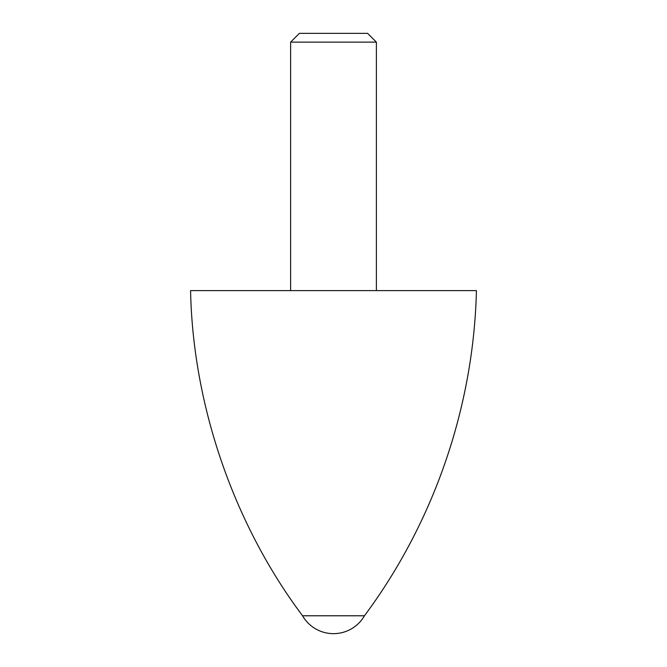 <?xml version="1.0" encoding="UTF-8"?>
<svg xmlns="http://www.w3.org/2000/svg" width="667" height="667" viewBox="0 0 667 667"><rect width="100%" height="100%" fill="white"/><g stroke="black" fill="none" stroke-linecap="round" stroke-linejoin="round"><path stroke-width="1" d="M376.38 42.121L290.62 42.121L299.391 33.35L367.609 33.35L376.38 42.121L376.38 290.62M290.62 42.121L290.62 290.62M302.551 615.783C233.725 523.945 192.888 405.369 190.57 290.62L476.43 290.62C473.637 406.978 433.892 522.386 364.449 615.783L302.551 615.783A35.735 35.735 0 0 0 364.449 615.783"/></g></svg>
